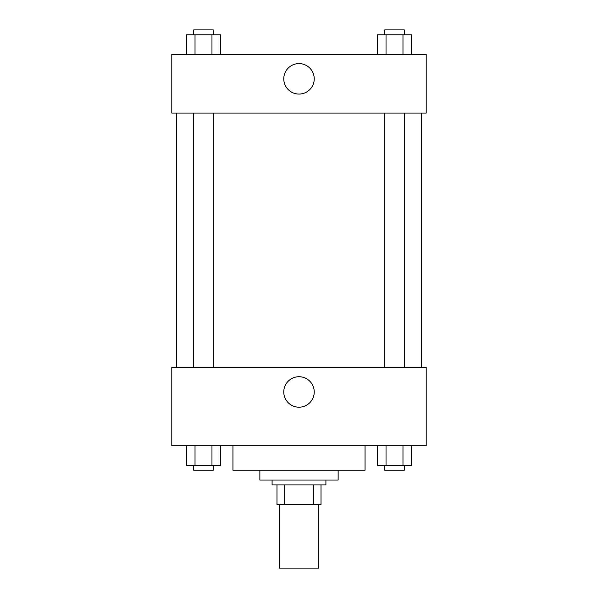 <?xml version="1.0" encoding="UTF-8"?>
<svg xmlns="http://www.w3.org/2000/svg" width="598" height="598" viewBox="0 0 598 598"><rect width="100%" height="100%" fill="white"/><g stroke="black" fill="none" stroke-linecap="round" stroke-linejoin="round"><path stroke-width="0.9" d="M279.43 504.495L279.43 568.1L318.57 568.1L318.57 504.495M313.352 484.926L313.352 504.495L276.986 504.495L276.986 484.926M313.352 504.495L321.014 504.495L321.014 484.926L321.014 504.495M325.91 480.03L325.91 484.926L272.09 484.926L272.09 480.03M284.648 484.926L284.648 504.495M338.139 470.245L338.139 480.03L259.861 480.03L259.861 470.245M365.049 445.779L365.049 470.245L232.951 470.245L232.951 445.779M426.21 445.779L171.79 445.779L171.79 367.501L426.21 367.501L426.21 445.779M299 407.193A15.234 15.234 0 0 1 285.807 384.342A15.234 15.234 0 0 1 312.193 384.342A15.234 15.234 0 0 1 299 407.193M421.321 113.074L421.321 367.501M384.723 367.501L384.723 113.074M213.277 113.074L213.277 367.501M426.21 113.074L171.79 113.074L171.79 54.366L426.21 54.366L426.21 113.074M314.234 78.824A15.234 15.234 0 0 1 291.383 92.017A15.234 15.234 0 0 1 291.383 65.638A15.234 15.234 0 0 1 314.234 78.824M411.454 54.366L411.454 34.796L377.555 34.796L377.555 54.366M402.977 34.796L402.977 54.366M386.031 34.796L386.031 54.366M384.723 34.796L384.723 29.9L404.293 29.9L404.293 34.796M220.445 54.366L220.445 34.796L186.546 34.796L186.546 54.366M211.969 34.796L211.969 54.366M195.023 34.796L195.023 54.366M193.707 34.796L193.707 29.9L213.277 29.9L213.277 34.796M411.454 445.779L411.454 465.356L377.555 465.356L377.555 445.779M402.977 445.779L402.977 465.356M386.031 445.779L386.031 465.356M404.293 465.356L404.293 470.245L384.723 470.245L384.723 465.356M220.445 445.779L220.445 465.356L186.546 465.356L186.546 445.779M211.969 445.779L211.969 465.356M195.023 445.779L195.023 465.356M213.277 465.356L213.277 470.245L193.707 470.245L193.707 465.356M176.679 113.074L176.679 367.501M404.293 367.501L404.293 113.074M193.707 113.074L193.707 367.501"/></g></svg>
